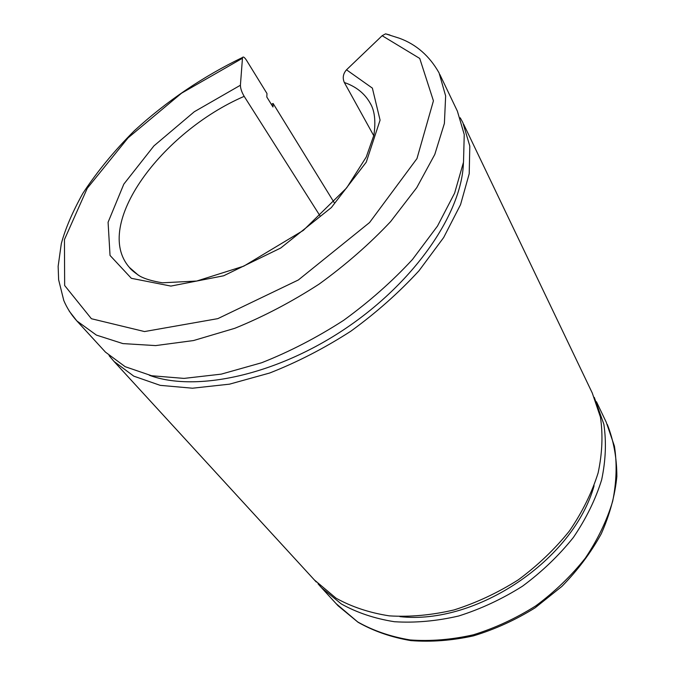 <?xml version="1.0" encoding="UTF-8"?>
<svg xmlns="http://www.w3.org/2000/svg" width="675" height="675" viewBox="0 0 675 675"><rect width="100%" height="100%" fill="white"/><g stroke="black" fill="none" stroke-linecap="round" stroke-linejoin="round"><path stroke-width="1.01" d="M373.773 135.751L344.334 82.51C342.368 77.954 343.094 73.718 346.503 69.812L382.143 35.708L385.577 33.843L389.872 34.99M334.091 202.475L273.113 103.486L271.308 104.287M320.212 216.16L244.181 96.348C241.718 92.146 240.46 88.442 240.41 85.236L242.519 57.476C243.262 56.396 244.612 57.375 246.569 60.396L266.971 93.513L266.819 97.023L272.987 107.004L273.113 103.486M103.688 350.182L105.477 352.139L125.187 366.702L151.613 375.739L184.03 378.405L221.248 374.136L261.63 362.753C289.507 351.751 316.828 337.627 343.567 320.38C369.301 301.691 392.276 281.382 412.501 259.445L437.484 226.074L454.621 193.118L463.506 162.169L464.24 134.536L457.388 111.164L439.822 74.469M318.009 583.799L321.553 587.765L341.305 603.939C356.932 612.664 374.625 618.595 394.394 621.717C415.066 623.042 436.497 621.135 458.705 615.988C480.895 608.968 502.183 599.02 522.568 586.145C541.941 571.801 558.875 555.584 573.37 537.469C586.111 518.678 595.544 499.458 601.653 479.798C605.753 460.325 606.479 441.788 603.838 424.17L594.295 397.406M399.895 616.621C476.331 625.32 573.463 559.938 594.101 485.73M314.364 579.926L336.057 598.185C351.726 606.892 369.487 612.79 389.348 615.87C410.113 617.144 431.663 615.17 454.005 609.947C476.347 602.851 497.779 592.81 518.307 579.825C537.832 565.38 554.909 549.053 569.531 530.845C582.398 511.954 591.924 492.649 598.117 472.913C602.286 453.372 603.062 434.784 600.446 417.142L592.279 393.019L463.624 124.192M109.072 355.632L114.041 361.471L133.802 376.161L160.194 385.349L192.502 388.209L229.525 384.159L269.629 373.03C297.287 362.205 324.363 348.258 350.848 331.197C376.321 312.677 399.043 292.52 419.032 270.726L443.678 237.516L460.544 204.66L469.209 173.745L469.808 146.078L462.864 122.614L460.24 117.804M149.327 375.258C195.547 392.479 276.421 375.317 346.123 328.118C415.876 281.011 462.139 212.136 463.43 162.641M336.133 603.661L357.691 621.928C373.182 630.695 390.673 636.702 410.164 639.951C430.507 641.427 451.575 639.714 473.352 634.804C495.096 628.054 515.928 618.401 535.832 605.838C554.732 591.823 571.227 575.927 585.326 558.132C597.696 539.654 606.808 520.703 612.672 501.289C616.562 482.026 617.144 463.641 614.419 446.133L606.201 422.12L596.447 401.735M244.181 96.348C161.603 132.005 92.374 225.231 129.389 267.41L138.341 275.223M129.389 267.41C130.882 269.561 134.452 272.514 140.096 276.269C145.142 278.986 152.584 281.163 162.397 282.8L196.695 281.045L243.768 266.161L303.311 230.411L346.646 187.92L366.255 157.022L373.882 135.236C375.958 120.994 374.642 110.152 369.908 102.71C364.424 93.234 355.902 86.501 344.334 82.51M240.41 85.236L194.273 111.763L153.908 145.91L123.82 184.132L108.084 222.269L110.033 255.437L131.355 278.319L170.91 286.082L223.636 275.788L280.69 248.037L331.358 207.571L366.255 162.169L380.076 120.15L372.372 88.121L346.503 69.812M242.325 58.337L181.583 93.167L128.098 137.835L87.269 188.274L64.446 239.566L64.657 285.517L91.403 318.727L144.518 331.56L217.814 318.642L298.367 279.965L369.554 222.547L416.973 158.583L433.426 100.828L419.74 58.447L382.143 35.708M69.188 311.065L76.883 320.954L96.39 335.095L122.884 343.592L155.655 345.592L193.523 340.546L234.816 328.295C263.419 316.685 291.524 301.953 319.132 284.099C345.735 264.828 369.562 243.996 390.614 221.611L416.711 187.709L434.793 154.448L444.395 123.424L445.643 95.943L439.087 72.934C429.553 56.017 416.348 44.457 399.49 38.273L385.577 33.843M321.553 587.765L338.04 605.745L358.079 622.283C373.781 631.184 391.365 637.293 410.813 640.6C431.03 642.161 451.887 640.583 473.386 635.884C494.826 629.387 515.379 620.047 535.047 607.863L561.87 586.415C577.817 570.13 590.954 552.58 601.282 533.765C609.778 514.62 614.967 495.543 616.857 476.533C616.832 457.92 613.651 440.564 607.314 424.465M369.908 102.71L371.09 104.878M242.519 57.476C203.462 76.233 166.328 101.385 134.418 130.68C114.227 150.829 97.023 171.754 82.806 193.438C72.47 212.06 65.298 228.8 61.307 243.667L58.143 266.304L58.632 279.771L63.779 300.485C66.985 308.062 71.347 314.887 76.883 320.954L105.477 352.139M114.041 361.471L316.271 582.01"/></g></svg>
